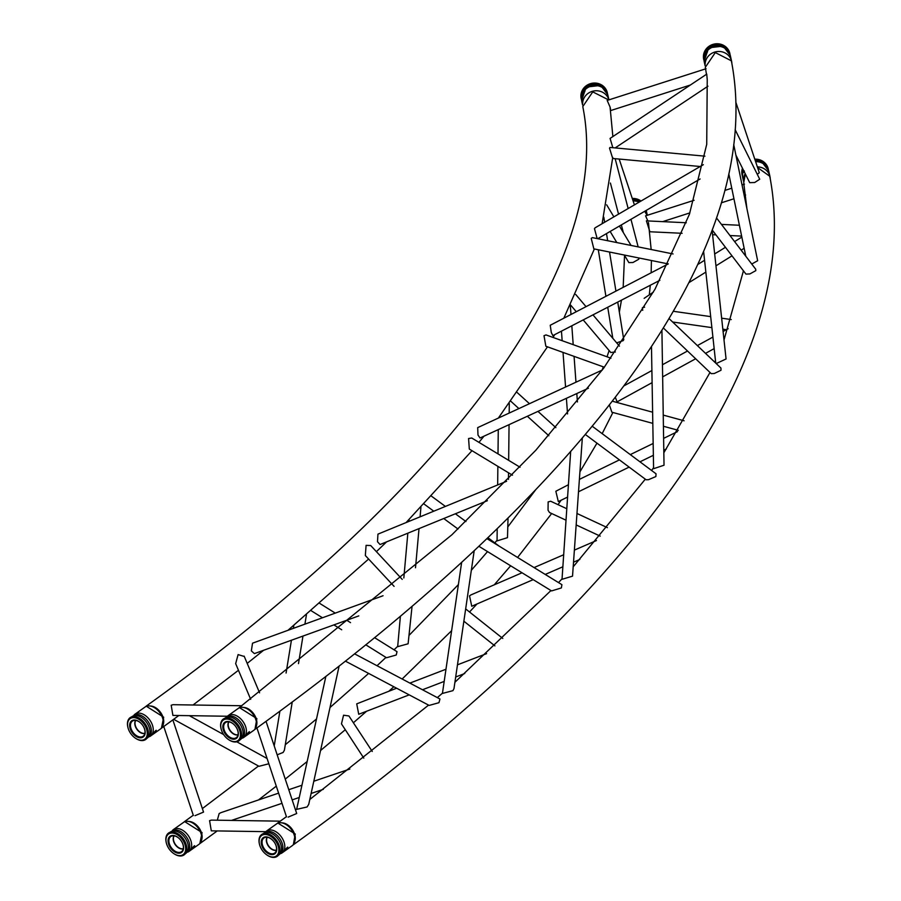<?xml version="1.0" encoding="UTF-8"?>
<svg xmlns="http://www.w3.org/2000/svg" width="901" height="901" viewBox="0 0 901 901"><rect width="100%" height="100%" fill="white"/><g stroke="black" fill="none" stroke-linecap="round" stroke-linejoin="round"><path stroke-width="1.35" d="M241.862 705.742L173.015 704.695L171.19 705.246L172.902 715.417L227.412 716.25M288.174 817.106L296.699 813.513L266.032 721.329M265.818 721.487L262.889 723.616M280.256 821.16L211.408 820.113L209.584 820.665L211.296 830.835L265.806 831.668M195.01 815.687L203.536 812.094L172.868 719.899M172.688 720.023L169.613 722.275M647.853 220.936L645.567 215.846L694.108 200.281M759.295 172.733L757.459 174.175M610.428 108.435L610.428 109.528M610.236 108.199L610.168 107.388M610.54 110.26L610.045 106.994L607.173 100.428L706.069 68.724M173.69 719.302L259.004 766.3L268.847 763.766M278.612 793.139L220.925 812.657L219.146 813.569L217.31 820.203M244.261 656.469L238.101 654.599L235.668 663.643L250.681 699.334M325.869 676.381L296.643 809.368L307.072 806.969L308.716 804.39L339.125 666.042M354.543 653.833L439.97 699.007L438.945 702.701L429.146 705.415L345.376 661.12M358.801 615.901L254.397 653.608L251.334 650.871L252.528 643.19L383.06 595.741M363.801 758.135L341.468 723.863L343.563 715.203L348.924 715.968L372.248 751.457M292.239 701.969L284.401 750.195L283.139 752.448L277.17 754.813M486.889 538.607L561.897 584.67L561.368 587.936L551.581 590.921L478.848 546.265M487.362 500.719L380.053 544.531L377.485 541.715L377.947 534.135L506.621 481.269M412.061 606.283L408.108 643.787L397.668 646.67L400.393 616.194M386.495 657.753L396.26 655.004L397.014 651.671L374.568 637.649M396.609 688.218L356.728 703.861L358.722 714.268L409.2 694.874M402.218 579.366L370.705 545.533L366.088 545.364L365.333 555.523L394.086 586.371M461.661 562.292L442.425 693.443L452.944 690.65L453.991 688.555L474.208 550.635M720.946 368.07L721.003 370.255L714.29 373.51L711.238 373.633L663.35 327.964M659.87 280.312L552.842 335.6L551.311 332.525L550.229 325.272L668.305 263.88M652.808 423.369L611.858 412.196L609.369 404.921M568.418 484.738L555.838 491.248L558.316 501.587L567.585 497.082M546.04 334.935L544.001 335.668L545.848 346.254L604.368 367.225M651.479 346.592L653.597 468.7L664.026 465.22L661.92 330.273M592.216 426.229L656.041 473.791L655.86 476.55L648.438 479.715L646.096 479.76M588.398 388.218L480.042 437.987L477.992 435.048L477.688 427.626L602.285 370.041M566.019 520.204L549.486 512.511L548.045 510.225L548.146 501.902L550.702 501.249L566.797 508.738M508.04 517.985L507.488 537.66L497.059 540.893L497.194 528.662M499.188 546.164L487.869 537.672M522.039 572.777L470.84 594.964L469.534 595.876L471.752 606.249L533.201 579.636M520.057 467.236L471.752 438.01L468.576 438.517L469.32 449.07L512.489 475.187M570.671 451.502L562.021 579.309L572.529 576.156L582.328 438.01M583.206 319.911L610.765 352.482L615.349 351.998M615.315 397.273L617.095 401.857L652.099 382.655M673.07 253.947L592.396 237.627L591.225 238.371L593.849 248.867L668.238 263.914M716.205 363.553L726.071 358.981L712.105 230.296M716.532 217.963L755.68 269.162L755.804 270.649L749.891 273.927L745.96 274.107L712.218 229.992M597.16 238.585L594.469 228.651L595.122 227.807L703.332 164.68M642.717 310.316L642.402 307.691L644.609 307.173M617.737 302.072L623.774 339.79M623.21 340.623L616.667 342.864M624.303 255.028L628.864 262.619L632.964 262.506L638.82 259.206L638.55 257.911M653.394 292.093L644.147 298.355M610.067 147.449L609.515 148.124L612.714 158.463L700.201 166.505M751.761 264.027L757.651 260.727L733.729 144.611M735.16 129.71L759.723 179.243L754.711 182.498L749.711 182.666L735.88 155.085M612.849 147.708L610.078 138.416L706.744 74.13L707.251 79.919M649.621 230.847L646.389 220.869L686.292 222.75M191.676 848.551L192.318 848.866C195.585 844.733 195.371 844.631 191.676 848.551L192.318 848.866C195.585 844.733 195.371 844.631 191.676 848.551M187.712 852.121A13.414 8.661 -125.4 0 0 188.928 851.456L199.065 844.248A13.414 8.661 -125.4 0 0 200.991 841.928A13.414 8.661 -125.4 0 0 201.52 840.408A13.414 8.661 -125.4 0 0 198.355 828.312A13.414 8.661 -125.4 0 0 187.96 821.34A13.414 8.661 -125.4 0 0 183.522 822.399L173.386 829.607A13.414 8.661 -125.4 0 0 172.361 830.553M188.928 851.456A13.414 8.661 -125.4 0 0 190.854 849.136A13.414 8.661 -125.4 0 0 185.201 832.141A13.414 8.661 -125.4 0 0 173.386 829.607M201.678 839.642A12.287 7.929 -125.4 0 0 201.88 838.955A12.287 7.929 -125.4 0 0 198.975 827.861A12.287 7.929 -125.4 0 0 189.458 821.487A12.287 7.929 -125.4 0 0 188.737 821.453M182.847 850.06A9.28 5.992 -125.4 0 0 180.549 840.002A9.28 5.992 -125.4 0 0 171.674 836.06A9.28 5.992 -125.4 0 0 169.433 838.155A9.28 5.992 -125.4 0 0 172.789 849.395A9.28 5.992 -125.4 0 0 182.272 850.961A9.28 5.992 -125.4 0 0 182.847 850.06M182.993 850.702A9.922 6.408 -125.4 0 0 178.815 838.121A9.922 6.408 -125.4 0 0 168.656 837.964A9.922 6.408 -125.4 0 0 172.834 850.544A9.922 6.408 -125.4 0 0 182.993 850.702M184.93 852.425A12.603 8.143 -125.4 0 0 179.614 836.443A12.603 8.143 -125.4 0 0 166.719 836.241A12.603 8.143 -125.4 0 0 166.313 842.84A12.603 8.143 -125.4 0 0 174.118 853.799A12.603 8.143 -125.4 0 0 184.93 852.425M174.31 853.923A13.414 8.661 -125.4 0 0 174.512 854.047A13.414 8.661 -125.4 0 0 186.011 852.583A13.414 8.661 -125.4 0 0 186.552 851.073A13.414 8.661 -125.4 0 0 180.358 835.576A13.414 8.661 -125.4 0 0 172.969 831.983A13.414 8.661 -125.4 0 0 166.64 835.373A13.414 8.661 -125.4 0 0 166.212 842.379A13.414 8.661 -125.4 0 0 166.268 842.615M153.283 733.132L153.925 733.448C157.191 729.326 156.977 729.213 153.283 733.132L153.925 733.448C157.191 729.326 156.977 729.213 153.283 733.132M149.318 736.703A13.414 8.661 -125.4 0 0 150.535 736.049L160.671 728.83A13.414 8.661 -125.4 0 0 162.597 726.51A13.414 8.661 -125.4 0 0 163.126 724.99A13.414 8.661 -125.4 0 0 159.961 712.894A13.414 8.661 -125.4 0 0 149.566 705.922A13.414 8.661 -125.4 0 0 145.129 706.981L134.992 714.189A13.414 8.661 -125.4 0 0 133.967 715.135M150.535 736.049A13.414 8.661 -125.4 0 0 152.46 733.729A13.414 8.661 -125.4 0 0 146.807 716.723A13.414 8.661 -125.4 0 0 134.992 714.189M163.284 724.224A12.287 7.929 -125.4 0 0 163.486 723.537A12.287 7.929 -125.4 0 0 160.581 712.443A12.287 7.929 -125.4 0 0 151.064 706.069A12.287 7.929 -125.4 0 0 150.343 706.035M144.453 734.653A9.28 5.992 -125.4 0 0 142.155 724.595A9.28 5.992 -125.4 0 0 133.28 720.642A9.28 5.992 -125.4 0 0 131.039 722.737A9.28 5.992 -125.4 0 0 134.395 733.977A9.28 5.992 -125.4 0 0 143.878 735.543A9.28 5.992 -125.4 0 0 144.453 734.653M144.599 735.284A9.922 6.408 -125.4 0 0 140.421 722.703A9.922 6.408 -125.4 0 0 130.262 722.546A9.922 6.408 -125.4 0 0 134.44 735.126A9.922 6.408 -125.4 0 0 144.599 735.284M146.536 737.007A12.603 8.143 -125.4 0 0 141.22 721.025A12.603 8.143 -125.4 0 0 128.325 720.823A12.603 8.143 -125.4 0 0 127.919 727.422A12.603 8.143 -125.4 0 0 135.724 738.392A12.603 8.143 -125.4 0 0 146.536 737.007M135.916 738.505A13.414 8.661 -125.4 0 0 136.119 738.64A13.414 8.661 -125.4 0 0 147.618 737.164A13.414 8.661 -125.4 0 0 148.158 735.667A13.414 8.661 -125.4 0 0 141.964 720.158A13.414 8.661 -125.4 0 0 134.576 716.577A13.414 8.661 -125.4 0 0 128.246 719.955A13.414 8.661 -125.4 0 0 127.818 726.972A13.414 8.661 -125.4 0 0 127.874 727.197M284.84 849.97L285.482 850.285C288.748 846.163 288.534 846.05 284.84 849.97L285.482 850.285C288.748 846.163 288.534 846.05 284.84 849.97M280.875 853.54A13.414 8.661 -125.4 0 0 282.092 852.875L292.228 845.667A13.414 8.661 -125.4 0 0 294.154 843.347A13.414 8.661 -125.4 0 0 294.683 841.827A13.414 8.661 -125.4 0 0 291.519 829.731A13.414 8.661 -125.4 0 0 281.123 822.759A13.414 8.661 -125.4 0 0 276.686 823.818L266.55 831.026A13.414 8.661 -125.4 0 0 265.525 831.972M282.092 852.875A13.414 8.661 -125.4 0 0 284.018 850.555A13.414 8.661 -125.4 0 0 278.364 833.56A13.414 8.661 -125.4 0 0 266.55 831.026M294.841 841.061A12.287 7.929 -125.4 0 0 295.044 840.374A12.287 7.929 -125.4 0 0 292.138 829.28A12.287 7.929 -125.4 0 0 282.61 822.906A12.287 7.929 -125.4 0 0 281.889 822.872M276.01 851.479A9.28 5.992 -125.4 0 0 273.713 841.433A9.28 5.992 -125.4 0 0 264.838 837.48A9.28 5.992 -125.4 0 0 262.596 839.574A9.28 5.992 -125.4 0 0 265.953 850.814A9.28 5.992 -125.4 0 0 275.436 852.38A9.28 5.992 -125.4 0 0 276.01 851.479M276.156 852.121A9.922 6.408 -125.4 0 0 271.967 839.541A9.922 6.408 -125.4 0 0 261.819 839.383A9.922 6.408 -125.4 0 0 265.998 851.963A9.922 6.408 -125.4 0 0 276.156 852.121M278.094 853.844A12.603 8.143 -125.4 0 0 272.778 837.862A12.603 8.143 -125.4 0 0 259.882 837.66A12.603 8.143 -125.4 0 0 259.477 844.26A12.603 8.143 -125.4 0 0 267.282 855.218A12.603 8.143 -125.4 0 0 278.094 853.844M267.473 855.342A13.414 8.661 -125.4 0 0 267.676 855.477A13.414 8.661 -125.4 0 0 279.175 854.002A13.414 8.661 -125.4 0 0 279.715 852.492A13.414 8.661 -125.4 0 0 273.521 836.995A13.414 8.661 -125.4 0 0 266.133 833.402A13.414 8.661 -125.4 0 0 259.792 836.792A13.414 8.661 -125.4 0 0 259.375 843.809A13.414 8.661 -125.4 0 0 259.432 844.034M246.446 734.552L247.088 734.867C250.354 730.745 250.14 730.632 246.446 734.552L247.088 734.867C250.354 730.745 250.14 730.632 246.446 734.552M242.482 738.122A13.414 8.661 -125.4 0 0 243.698 737.468L253.834 730.26A13.414 8.661 -125.4 0 0 255.76 727.929A13.414 8.661 -125.4 0 0 256.289 726.42A13.414 8.661 -125.4 0 0 253.125 714.313A13.414 8.661 -125.4 0 0 242.729 707.341A13.414 8.661 -125.4 0 0 238.292 708.4L228.156 715.608A13.414 8.661 -125.4 0 0 227.131 716.554M243.698 737.468A13.414 8.661 -125.4 0 0 245.624 735.148A13.414 8.661 -125.4 0 0 239.97 718.142A13.414 8.661 -125.4 0 0 228.156 715.608M256.447 725.654A12.287 7.929 -125.4 0 0 256.65 724.956A12.287 7.929 -125.4 0 0 253.744 713.874A12.287 7.929 -125.4 0 0 244.216 707.488A12.287 7.929 -125.4 0 0 243.495 707.454M237.616 736.072A9.28 5.992 -125.4 0 0 235.319 726.015A9.28 5.992 -125.4 0 0 226.444 722.073A9.28 5.992 -125.4 0 0 224.203 724.156A9.28 5.992 -125.4 0 0 227.559 735.396A9.28 5.992 -125.4 0 0 237.042 736.962A9.28 5.992 -125.4 0 0 237.616 736.072M237.763 736.703A9.922 6.408 -125.4 0 0 233.573 724.122A9.922 6.408 -125.4 0 0 223.425 723.965A9.922 6.408 -125.4 0 0 227.604 736.545A9.922 6.408 -125.4 0 0 237.763 736.703M239.7 738.426A12.603 8.143 -125.4 0 0 234.384 722.444A12.603 8.143 -125.4 0 0 221.488 722.242A12.603 8.143 -125.4 0 0 221.083 728.841A12.603 8.143 -125.4 0 0 228.888 739.811A12.603 8.143 -125.4 0 0 239.7 738.426M229.079 739.924A13.414 8.661 -125.4 0 0 229.282 740.059A13.414 8.661 -125.4 0 0 240.781 738.583A13.414 8.661 -125.4 0 0 241.322 737.086A13.414 8.661 -125.4 0 0 235.127 721.577A13.414 8.661 -125.4 0 0 227.739 717.996A13.414 8.661 -125.4 0 0 221.398 721.374A13.414 8.661 -125.4 0 0 220.982 728.391A13.414 8.661 -125.4 0 0 221.038 728.616M644.722 211.284L647.087 215.362M199.831 843.595L202.083 832.603L184.57 821.554L183.849 822.185M188.568 821.397L191.609 821.971M757.572 167.563L769.645 176.168L770.051 177.767C804.897 363.272 627.907 603.557 293.354 844.778L295.258 834.022L277.745 822.973L277.024 823.593M746.929 208.66L743.697 182.734L745.386 174.028M281.731 822.816L284.964 823.458M705.528 53.531L707.476 51.807L704.616 57.495L705.528 53.531M731.871 63.532A13.414 12.659 167.4 0 0 731.589 61.234A13.414 12.659 167.4 0 0 720.327 51.548A13.414 12.659 167.4 0 0 706.654 58.554A13.414 12.659 167.4 0 0 705.134 64.433M731.589 61.234L730.418 56.008A13.414 12.659 167.4 0 0 723.537 47.539A13.414 12.659 167.4 0 0 705.483 53.328A13.414 12.659 167.4 0 0 704.255 61.865L705.123 65.773M729.99 54.139A13.414 12.659 167.4 0 0 722.974 45.05A13.414 12.659 167.4 0 0 704.931 50.839A13.414 12.659 167.4 0 0 703.85 59.984M744.384 171.032L743.01 172.913L743.415 170.109M770.265 178.95A13.414 12.659 167.4 0 0 769.983 176.652A13.414 12.659 167.4 0 0 757.347 166.876M745.206 173.679A13.414 12.659 167.4 0 0 745.048 173.972A13.414 12.659 167.4 0 0 743.528 179.851M743.314 169.906A13.414 12.659 167.4 0 0 742.649 177.283L743.516 181.191M769.983 176.652L768.812 171.427A13.414 12.659 167.4 0 0 761.931 162.957A13.414 12.659 167.4 0 0 755.612 161.662M768.384 169.557A13.414 12.659 167.4 0 0 761.368 160.468A13.414 12.659 167.4 0 0 754.79 159.184M742.458 168.205A13.414 12.659 167.4 0 0 742.244 175.402M583.015 92.814L584.963 91.091L582.102 96.779L583.015 92.814M608.907 99.876A13.414 12.659 167.4 0 0 597.464 90.798A13.414 12.659 167.4 0 0 584.141 97.837A13.414 12.659 167.4 0 0 582.62 103.536M608.93 99.865L607.905 95.292A13.414 12.659 167.4 0 0 601.023 86.823A13.414 12.659 167.4 0 0 582.97 92.612A13.414 12.659 167.4 0 0 581.742 101.149L582.598 105M607.465 93.422A13.414 12.659 167.4 0 0 600.46 84.334A13.414 12.659 167.4 0 0 582.406 90.123A13.414 12.659 167.4 0 0 581.336 99.268M646.231 210.406A13.414 12.659 167.4 0 1 646.299 210.71L647.323 215.283A13.414 12.659 167.4 0 0 645.127 211.048M639.147 202.117A13.414 12.659 167.4 0 0 633.099 200.946M641.005 201.036A13.414 12.659 167.4 0 0 638.854 199.752A13.414 12.659 167.4 0 0 632.277 198.457M706.474 74.31L705.303 67.316L715.315 52.585L731.252 60.75L731.657 62.349C766.503 247.854 589.513 488.139 254.96 729.371L256.864 718.615L239.351 707.555L238.63 708.175M243.338 707.398L246.57 708.051M161.437 728.177L163.689 717.196L146.176 706.147C456.796 483.353 613.93 260.175 582.778 106.577L592.757 91.879L608.693 99.943M146.176 706.147L145.455 706.767M150.174 705.979L153.215 706.553M174.152 835.858A8.12 5.248 -125.4 0 0 173.893 836.308A8.12 5.248 -125.4 0 0 175.718 844.879A8.12 5.248 -125.4 0 0 183.286 848.697M174.028 835.835A8.154 5.271 -125.4 0 0 173.668 836.432A8.154 5.271 -125.4 0 0 175.582 845.138A8.154 5.271 -125.4 0 0 183.252 848.821M185.268 853.776A13.2 8.526 -125.4 0 0 187.588 851.22A13.2 8.526 -125.4 0 0 182.025 834.484A13.2 8.526 -125.4 0 0 169.996 832.31M185.122 853.957L188.951 850.285A13.2 8.526 -125.4 0 0 188.973 850.229A13.2 8.526 -125.4 0 0 183.41 833.493A13.2 8.526 -125.4 0 0 174.501 829.979L169.782 832.389M135.758 720.44A8.12 5.248 -125.4 0 0 135.499 720.901A8.12 5.248 -125.4 0 0 137.324 729.461A8.12 5.248 -125.4 0 0 144.892 733.279M135.634 720.417A8.154 5.271 -125.4 0 0 135.274 721.014A8.154 5.271 -125.4 0 0 137.189 729.72A8.154 5.271 -125.4 0 0 144.858 733.403M146.874 738.358A13.2 8.526 -125.4 0 0 149.194 735.802A13.2 8.526 -125.4 0 0 143.631 719.066A13.2 8.526 -125.4 0 0 131.602 716.892M146.728 738.538L150.557 734.867A13.2 8.526 -125.4 0 0 150.58 734.822A13.2 8.526 -125.4 0 0 145.016 718.086A13.2 8.526 -125.4 0 0 136.107 714.561L131.388 716.971M267.315 837.277A8.12 5.248 -125.4 0 0 267.056 837.739A8.12 5.248 -125.4 0 0 268.881 846.298A8.12 5.248 -125.4 0 0 276.449 850.116M267.18 837.254A8.154 5.271 -125.4 0 0 266.831 837.851A8.154 5.271 -125.4 0 0 268.735 846.557A8.154 5.271 -125.4 0 0 276.416 850.24M278.432 855.195A13.2 8.526 -125.4 0 0 280.752 852.639A13.2 8.526 -125.4 0 0 275.188 835.903A13.2 8.526 -125.4 0 0 263.16 833.729M278.285 855.376L282.114 851.704A13.2 8.526 -125.4 0 0 282.137 851.659A13.2 8.526 -125.4 0 0 276.573 834.912A13.2 8.526 -125.4 0 0 267.665 831.398L262.946 833.808M228.922 721.859A8.12 5.248 -125.4 0 0 228.663 722.32A8.12 5.248 -125.4 0 0 230.487 730.88A8.12 5.248 -125.4 0 0 238.055 734.698M228.786 721.836A8.154 5.271 -125.4 0 0 228.437 722.433A8.154 5.271 -125.4 0 0 230.352 731.139A8.154 5.271 -125.4 0 0 238.022 734.822M240.038 739.789A13.2 8.526 -125.4 0 0 242.358 737.221A13.2 8.526 -125.4 0 0 236.794 720.485A13.2 8.526 -125.4 0 0 224.766 718.311M239.891 739.969L243.72 736.297A13.2 8.526 -125.4 0 0 243.743 736.241A13.2 8.526 -125.4 0 0 238.179 719.505A13.2 8.526 -125.4 0 0 229.271 715.98L224.552 718.39M729.686 53.79A13.2 12.468 167.4 0 0 723.075 46.12A13.2 12.468 167.4 0 0 709.312 47.348A13.2 12.468 167.4 0 0 703.963 59.545M729.303 53.001A13.2 12.468 167.4 0 0 723.233 46.829A13.2 12.468 167.4 0 0 703.974 58.666M768.08 169.197A13.2 12.468 167.4 0 0 761.469 161.538A13.2 12.468 167.4 0 0 755.151 160.265L761.536 161.549L768.654 170.807M742.886 169.061A13.2 12.468 167.4 0 0 742.356 174.952M767.697 168.419A13.2 12.468 167.4 0 0 761.627 162.248A13.2 12.468 167.4 0 0 755.387 160.975M743.134 169.546A13.2 12.468 167.4 0 0 742.368 174.084M607.173 93.073A13.2 12.468 167.4 0 0 600.562 85.404A13.2 12.468 167.4 0 0 586.799 86.631A13.2 12.468 167.4 0 0 581.449 98.828M606.79 92.285A13.2 12.468 167.4 0 0 600.719 86.113A13.2 12.468 167.4 0 0 581.46 97.95M638.955 200.822A13.2 12.468 167.4 0 0 632.637 199.538L640.239 201.486A13.2 12.468 167.4 0 0 638.955 200.822M639.676 201.813A13.2 12.468 167.4 0 0 639.113 201.531A13.2 12.468 167.4 0 0 632.874 200.259M286.518 816.903L256.931 727.952M193.355 815.484L163.768 726.521M619.167 159.06L634.417 204.887M662.663 221.635L689.896 212.895M721.386 202.804L733.943 198.772M744.215 195.483L745.611 195.033M724.866 190.426L731.758 188.208M742.03 184.919L744.463 184.131M735.79 102.061L759.306 172.744M610.585 110.598L690.38 85.021M267.09 758.507L236.805 741.827M223.617 734.563L189.334 715.676M231.478 820.417L282.002 803.32M292.161 799.885L299.256 797.486M311.115 793.466L323.324 789.332M288.77 789.704L301.936 785.244M313.807 781.235L349.858 769.037M244.137 656.119L259.578 692.824M293.839 625.373L293.399 628.121M291.428 640.228L286.079 673.047M279.884 711.171L274.219 745.938M306.453 614.696L304.943 623.942M302.973 636.061L298.49 663.62M502.781 638.437L465.659 608.918M494.908 645.882L463.869 621.194M409.065 519.528L408.919 521.161M407.838 533.178L403.828 577.98M420.925 507.331L420.103 516.588M419.021 528.617L415.507 567.754M350.534 622.647L346.727 620.271M335.149 613.04L319.618 603.332M386.506 657.753L365.772 644.801M341.693 629.765L333.888 624.9M322.321 617.669L311.127 610.687M422.49 689.761L444.193 681.415M455.681 677L464.77 673.509M409.899 683.104L445.972 669.24M457.471 664.825L486.596 653.63M669.038 318.571L720.969 368.092M684.096 420.778L663.395 415.136M652.617 412.196L612.286 401.193M678.295 430.318L663.587 426.308M561.458 331.151L562.156 340.713M563.024 352.415L565.558 386.901M566.402 398.321L567.551 413.942M570.333 305.574L570.964 314.167M571.82 325.802L573.205 344.666M574.072 356.368L575.964 382.125M576.809 393.546L577.428 401.97M555.883 427.648L537.953 411.385M529.315 403.547L517.23 392.599M548.833 435.735L527.355 416.251M518.717 408.423L510.912 401.339M578.701 491.664L629.123 467.112M639.98 461.819L653.371 455.298M664.003 450.117L666.335 448.991M579.534 479.321L619.438 459.893M630.295 454.611L653.157 443.472M663.8 438.291L677.484 431.624M546.029 334.924L610.946 358.193M585.323 434.473L646.107 479.76M607.387 527.637L577.214 513.593M600.224 536.129L576.449 525.058M498.276 429.608L498.005 453.89M497.87 466.346L497.667 484.929M509.279 403.547L509.189 412.793M509.054 424.664L508.66 460.343M508.524 472.788L508.457 479.377M465.941 521.544L455.388 513.773M445.263 506.317L431.5 496.192M458.035 529.033L443.743 518.525M433.618 511.07L424.067 504.042M545.229 574.433L562.866 566.785M573.948 561.987L579.85 559.431M534.068 567.574L563.688 554.746M574.759 549.948L596.451 540.555M619.438 346.13L592.982 314.866M585.875 306.464L575.728 294.481M576.099 311.509L570.603 305.022M662.731 376.832L695.651 358.767M705.517 353.361L714.155 348.619M623.909 385.887L651.896 370.536M662.517 364.714L687.508 351.007M697.374 345.59L712.905 337.075M723.086 331.489L728.154 328.707M715.732 363.092L703.602 251.39M700.111 178.972L597.723 238.709M731.263 319.562L721.645 318.188M710.686 316.623L673.317 311.284M726.352 329.698L722.839 329.192M711.88 327.626L672.653 322.017M598.287 249.757L605.889 296.125M607.725 307.252L612.815 338.314M603.816 217.22L604.639 222.254M606.497 233.584L607.668 240.713M609.527 252.032L615.912 290.944M631.072 245.455L619.415 226.05M613.885 216.859L606.655 204.82M616.825 242.572L610.146 231.456M688.893 282.655L705.855 272.102M715.957 265.818L731.995 255.85M741.151 250.151L744.147 248.293M697.723 264.534L704.571 260.276M714.673 253.981L725.451 247.291M734.597 241.592L741.838 237.098M610.056 147.449L704.92 156.166M745.78 256.211L728.808 173.882M707.949 86.203L615.169 147.922M739.394 225.25L721.453 224.405M741.636 236.096L729.968 235.544M715.968 234.879L712.59 234.722M682.125 233.291L649.734 231.76M610.416 183.049L618.537 214.145M621.341 224.923L623.346 232.593M615.158 158.689L628.155 208.536M630.959 219.315L638.156 246.885M189.458 821.487L187.96 821.34M201.88 838.955L201.52 840.408M151.064 706.069L149.566 705.922M163.486 723.537L163.126 724.99M282.61 822.906L281.123 822.759M295.044 840.374L294.683 841.827M244.216 707.488L242.729 707.341M256.65 724.956L256.289 726.42M648.45 222.446L651.164 249.521M651.423 260.513L651.153 272.744M650.308 285.245L649.317 294.638M625.587 383.623L624.9 385.346M618.075 401.328L617.489 402.612M612.894 412.478L602.172 433.64M596.969 443.157L580.053 471.64M561.12 500.224L558.023 504.65M551.66 513.525L517.591 557.46M510.653 565.794L494.266 584.817M476.967 603.997L469.522 611.993M451.626 630.689L402.15 679.005M393.805 686.731L388.995 691.135M366.583 711.249L353.395 722.76M345.184 729.81L320.553 750.522M307.162 761.503L285.245 779.083M276.292 786.145L258.474 799.953M217.242 830.925L200.191 843.359M622.208 228.235L622.67 231.467M624.539 255.411L623.177 287.194M621.465 300.146L619.37 311.971M609.121 350.557L607.015 356.785M603.343 366.865L602.093 370.12M535.825 489.581L507.939 526.747M497.07 540.206L494.886 542.841M487.542 551.592L471.336 570.265M458.395 584.58L409.493 634.923M397.701 646.321L394.041 649.812M385.966 657.415L377.035 665.726M368.633 673.419L330.014 707.51M316.51 718.975L285.29 744.722M258.497 766.019L202.365 808.58M193.276 815.236L184.57 821.554M743.449 270.829L724.01 339.936M715.462 360.58L714.752 362.157M710.011 372.462L664.048 452.426M653.585 467.642L651.581 470.468M645.307 479.174L573.655 566.267M562.055 578.825L558.519 582.587M550.95 590.538L454.904 682.282M442.47 693.173L437.334 697.611M428.572 705.123L309.798 799.48M296.677 809.188L295.539 810.022M286.439 816.666L277.745 822.973M730.26 55.4L723.143 46.131L708.682 47.809L704.132 61.245M742.852 168.983L742.525 176.664M607.747 94.684L600.629 85.415L586.168 87.093L581.618 100.529M707.24 79.851L706.722 144.351L689.389 214.348L655.004 289.221L603.681 368.149L535.802 450.263L451.942 534.744L239.351 707.555M610.056 107.028L612.871 136.558M612.759 157.393L602.127 223.718M594.367 248.969L564.026 317.749M554.644 334.665L553.045 337.436M547.459 346.84L498.658 417.636M483.995 436.174L478.938 442.357M472 450.691L406.475 522.152M386.574 541.861L376.404 551.66M368.61 559.037L288.41 629.912M263.599 650.285L247.201 663.395M238.461 670.288L193.051 704.999M178.849 715.507L161.797 727.94"/></g></svg>
